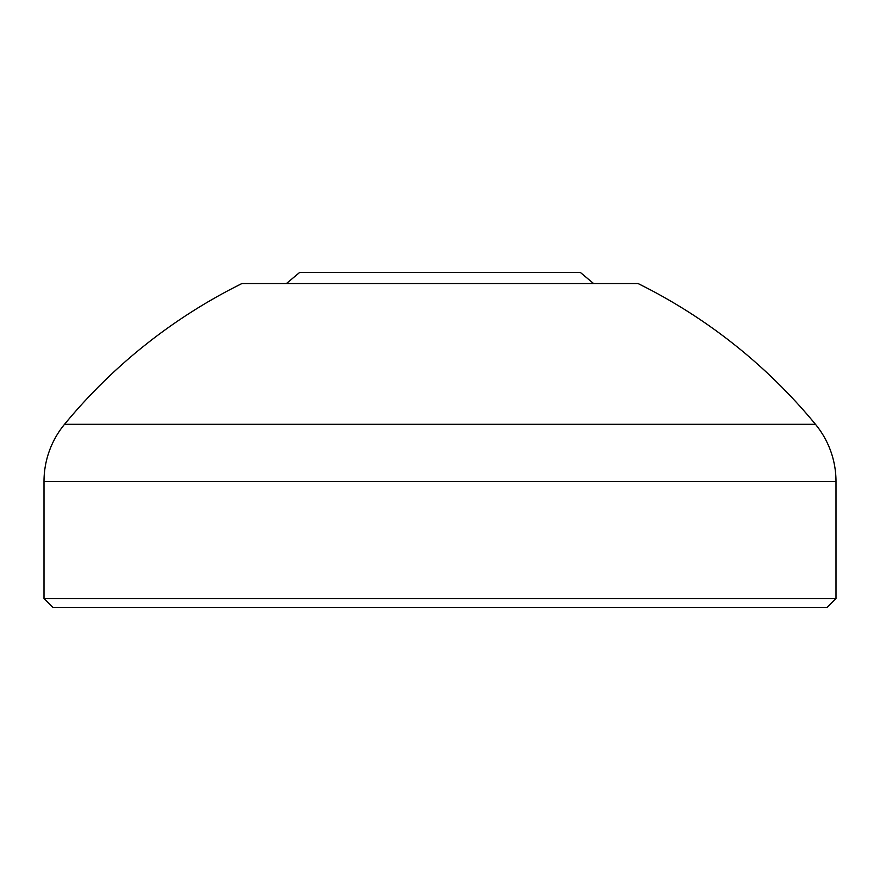 <?xml version="1.0" encoding="UTF-8"?>
<svg xmlns="http://www.w3.org/2000/svg" width="880" height="880" viewBox="0 0 880 880"><rect width="100%" height="100%" fill="white"/><g stroke="black" fill="none" stroke-linecap="round" stroke-linejoin="round"><path stroke-width="1.32" d="M44 598.521L836 598.521L827.002 607.519L52.998 607.519L44 598.521L44 481.514A90.002 90.002 0 0 1 64.526 424.314A540.001 540.001 0 0 1 242 283.514L638 283.514A540.001 540.001 0 0 1 815.474 424.314L64.526 424.314M836 598.521L836 481.514A90.002 90.002 0 0 0 815.474 424.314M593.56 283.514L580.404 272.481L299.596 272.481L286.44 283.514M836 481.514L44 481.514"/></g></svg>
